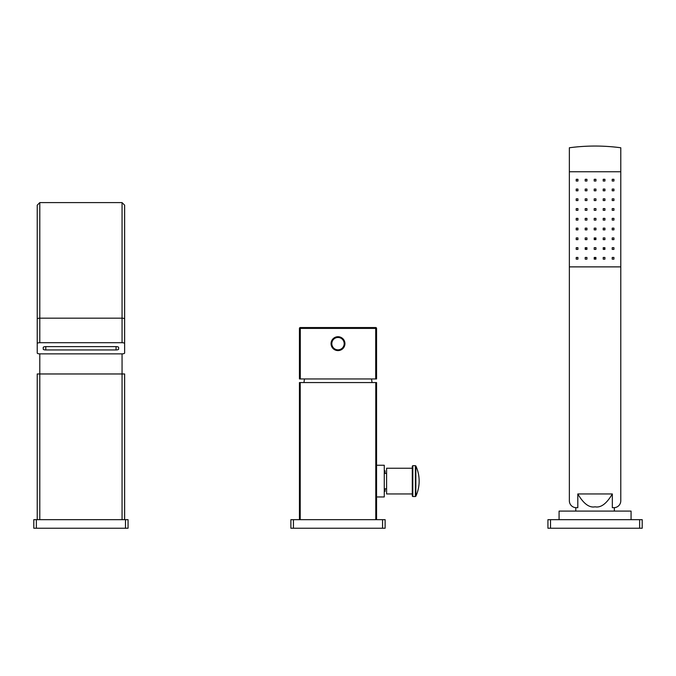<?xml version="1.0" encoding="UTF-8"?>
<svg xmlns="http://www.w3.org/2000/svg" width="676" height="676" viewBox="0 0 676 676"><rect width="100%" height="100%" fill="white"/><g stroke="black" fill="none" stroke-linecap="round" stroke-linejoin="round"><path stroke-width="1.01" d="M376.557 328.401L376.557 378.957L375.704 378.957L375.704 328.401L376.557 328.401A0.853 0.853 0 0 0 375.704 327.547L375.704 328.401L300.296 328.401L300.296 378.957L299.443 378.957L299.443 328.401A0.853 0.853 0 0 1 300.296 327.547A0.853 0.853 0 0 0 299.443 328.401L300.296 328.401L300.296 327.547L375.704 327.547A0.853 0.853 0 0 1 376.557 328.401L376.557 361.018M300.296 378.957L375.704 378.957M299.443 328.401L299.443 361.018M331.063 343.653A6.937 6.937 0 0 0 338 350.599A6.937 6.937 0 0 0 344.937 343.653A6.937 6.937 0 0 0 338 336.716A6.937 6.937 0 0 0 331.063 343.653M338 350.514A6.853 6.853 0 0 0 344.853 343.653A6.853 6.853 0 0 0 338 336.8A6.853 6.853 0 0 0 331.147 343.653A6.853 6.853 0 0 0 338 350.514A6.853 6.853 0 0 0 344.853 343.653A6.853 6.853 0 0 0 338 336.8A6.853 6.853 0 0 0 331.147 343.653A6.853 6.853 0 0 0 338 350.514M303.98 382.557A51.418 51.418 0 0 1 304.496 378.957M372.02 382.557A51.418 51.418 0 0 0 371.504 378.957M299.443 519.667L299.443 382.557L376.557 382.557L376.557 519.667M300.22 519.667L300.22 382.557M382.557 519.667L385.126 519.667L385.126 528.235L290.874 528.235L290.874 519.667L382.557 519.667L382.557 528.235M386.587 488.816L385.041 488.816L385.041 491.384L384.272 491.384M386.587 473.394L385.041 473.394L385.041 470.817L384.272 470.817M376.557 496.953L384.272 496.953L384.272 465.249L376.557 465.249M375.78 519.667L375.78 382.557M412.292 493.953L386.587 493.953L386.587 468.248L412.292 468.248M412.292 466.195L412.292 496.015L412.808 496.53L412.808 465.68L412.292 466.195M37.231 343.543L37.231 205.183L39.8 202.606L122.06 202.606L124.629 205.183L124.629 343.543A2.569 0.837 180 0 0 122.06 342.707L39.8 342.707A2.569 0.837 180 0 0 37.231 343.543L37.231 353.024A2.569 0.837 180 0 0 39.8 353.861L122.06 353.861A2.569 0.837 180 0 0 124.629 353.024L124.629 343.543M116.061 346.611L45.799 346.611A2.569 0.837 0 0 0 43.222 347.447L43.222 349.12A2.569 0.837 0 0 0 45.799 349.957L116.061 349.957L116.061 346.611A2.569 0.837 0 0 1 118.63 347.447L118.63 349.12A2.569 0.837 0 0 1 116.061 349.957M124.629 373.972L124.629 519.667L124.629 373.972L122.06 373.972L122.06 519.667M124.629 328.502L124.629 234.319M33.8 519.667L128.06 519.667L128.06 528.235L33.8 528.235L33.8 519.667M37.231 373.972L37.231 519.667L37.231 373.972L122.06 373.972L122.06 353.861M594.212 220.089L594.212 218.373L595.928 218.373L595.928 220.089L594.212 220.089M613.926 179.301L613.926 181.016L612.211 181.016L612.211 179.301L613.926 179.301L613.926 181.016M613.926 189.069L613.926 190.784L612.211 190.784L612.211 189.069L613.926 189.069L613.926 190.784M613.926 198.837L613.926 200.552L612.211 200.552L612.211 198.837L613.926 198.837L613.926 200.552M613.926 208.605L613.926 210.321L612.211 210.321L612.211 208.605L613.926 208.605L613.926 210.321M613.926 218.373L613.926 220.089L612.211 220.089L612.211 218.373L613.926 218.373L613.926 220.089M613.926 228.142L613.926 229.857L612.211 229.857L612.211 228.142L613.926 228.142L613.926 229.857M613.926 237.91L613.926 239.625L612.211 239.625L612.211 237.91L613.926 237.91L613.926 239.625M613.926 247.686L613.926 249.393L612.211 249.393L612.211 247.686L613.926 247.686L613.926 249.393M613.926 257.455L613.926 259.161L612.211 259.161L612.211 257.455L613.926 257.455L613.926 259.161M576.222 259.161L576.222 257.455L577.929 257.455L577.929 259.161L576.222 259.161L576.222 257.455M576.222 249.393L576.222 247.686L577.929 247.686L577.929 249.393L576.222 249.393L576.222 247.686M576.222 239.625L576.222 237.91L577.929 237.91L577.929 239.625L576.222 239.625L576.222 237.91M576.222 229.857L576.222 228.142L577.929 228.142L577.929 229.857L576.222 229.857L576.222 228.142M576.222 220.089L576.222 218.373L577.929 218.373L577.929 220.089L576.222 220.089L576.222 218.373M576.222 210.321L576.222 208.605L577.929 208.605L577.929 210.321L576.222 210.321L576.222 208.605M576.222 200.552L576.222 198.837L577.929 198.837L577.929 200.552L576.222 200.552L576.222 198.837M576.222 190.784L576.222 189.069L577.929 189.069L577.929 190.784L576.222 190.784L576.222 189.069M576.222 181.016L576.222 179.301L576.222 181.016L577.929 181.016L577.929 179.301L576.222 179.301M604.31 247.686A1.715 1.715 0 0 1 604.217 249.393M585.923 249.393A1.715 1.715 0 0 1 585.83 247.686M594.212 239A1.715 1.715 0 0 1 595.928 239M595.928 257.911A1.715 1.715 0 0 1 594.212 257.911M569.361 171.763L569.361 266.876L620.779 266.876L620.779 147.765A193.657 193.657 0 0 0 569.361 147.765L569.361 171.763L620.779 171.763M603.212 181.016L603.212 179.301L604.927 179.301L604.927 181.016L603.212 181.016M594.212 181.016L594.212 179.301L595.928 179.301L595.928 181.016L594.212 181.016M585.213 181.016L585.213 179.301L586.929 179.301L586.929 181.016L585.213 181.016M603.212 190.784L603.212 189.069L604.927 189.069L604.927 190.784L603.212 190.784M594.212 190.784L594.212 189.069L595.928 189.069L595.928 190.784L594.212 190.784M585.213 190.784L585.213 189.069L586.929 189.069L586.929 190.784L585.213 190.784M585.213 200.552L585.213 198.837L586.929 198.837L586.929 200.552L585.213 200.552M594.212 200.552L594.212 198.837L595.928 198.837L595.928 200.552L594.212 200.552M603.212 200.552L603.212 198.837L604.927 198.837L604.927 200.552L603.212 200.552M603.212 210.321L603.212 208.605L604.927 208.605L604.927 210.321L603.212 210.321M594.212 210.321L594.212 208.605L595.928 208.605L595.928 210.321L594.212 210.321M585.213 210.321L585.213 208.605L586.929 208.605L586.929 210.321L585.213 210.321M585.213 220.089L585.213 218.373L586.929 218.373L586.929 220.089L585.213 220.089M603.212 220.089L603.212 218.373L604.927 218.373L604.927 220.089L603.212 220.089M603.212 229.857L603.212 228.142L604.927 228.142L604.927 229.857L603.212 229.857M594.212 229.857L594.212 228.142L595.928 228.142L595.928 229.857L594.212 229.857M585.213 229.857L585.213 228.142L586.929 228.142L586.929 229.857L585.213 229.857M585.213 259.161L585.213 257.455L586.929 257.455L586.929 259.161L585.213 259.161M585.213 249.393L585.213 247.686L586.929 247.686L586.929 249.393L585.213 249.393M585.213 239.625L585.213 237.91L586.929 237.91L586.929 239.625L585.213 239.625M594.212 239.625L594.212 237.91L595.928 237.91L595.928 239.625L594.212 239.625M594.212 249.393L594.212 247.686L595.928 247.686L595.928 249.393L594.212 249.393M594.212 259.161L594.212 257.455L595.928 257.455L595.928 259.161L594.212 259.161M603.212 259.161L603.212 257.455L604.927 257.455L604.927 259.161L603.212 259.161M603.212 249.393L603.212 247.686L604.927 247.686L604.927 249.393L603.212 249.393M603.212 239.625L603.212 237.91L604.927 237.91L604.927 239.625L603.212 239.625M620.779 266.876L620.779 500.815A6.853 6.853 0 0 1 613.926 507.668L612.338 507.668L612.338 493.953L577.803 493.953L577.803 507.668L576.222 507.668A6.853 6.853 0 0 1 569.361 500.815L569.361 266.876M612.338 507.668L614.349 507.651L614.349 511.098M613.926 507.668L614.349 507.651L613.926 507.668M577.803 493.953C583.557 503.704 589.311 507.989 595.074 506.806C600.829 507.989 606.583 503.704 612.338 493.953M575.791 511.098L575.791 507.651M631.063 519.667L631.063 511.098L559.077 511.098L559.077 519.667M639.631 519.667L642.2 519.667L642.2 528.235L547.94 528.235L547.94 519.667L639.631 519.667L639.631 528.235M338 349.847A6.185 6.185 0 0 0 344.185 343.653A6.185 6.185 0 0 0 338 337.468A6.185 6.185 0 0 0 331.815 343.653A6.185 6.185 0 0 0 338 349.847M293.443 519.667L293.443 528.235M412.808 465.68L415.394 465.68L415.394 496.53L415.858 496.226A36.419 36.419 0 0 0 415.858 465.975L415.858 496.226M39.8 342.707L39.8 202.606M37.231 319.013A2.569 0.837 0 0 1 39.8 318.176L122.06 318.176A2.569 0.837 0 0 1 124.629 319.013M36.369 519.667L36.369 528.235M125.491 519.667L125.491 528.235M45.799 349.957L45.799 346.611M122.06 342.707L122.06 202.606M39.8 353.861L39.8 519.667M550.509 519.667L550.509 528.235M415.394 465.68L415.858 465.975M415.394 496.53L412.808 496.53"/></g></svg>
